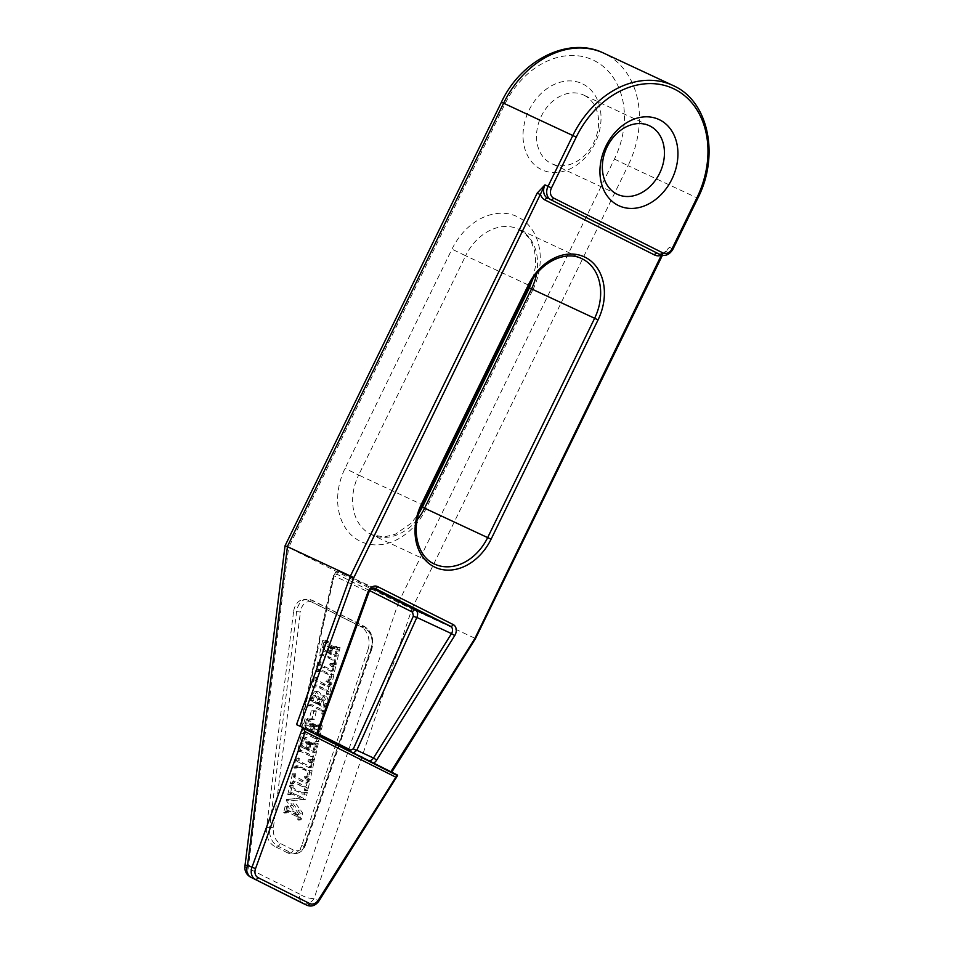 <?xml version="1.0" encoding="UTF-8"?>
<svg xmlns="http://www.w3.org/2000/svg" width="953" height="953" viewBox="0 0 953 953"><rect width="100%" height="100%" fill="white"/><g stroke="black" fill="none" stroke-linecap="round" stroke-linejoin="round"><path stroke-width="0.71" stroke-dasharray="4.76 3.57" d="M582.867 84.007A47.543 36.893 -65 0 1 595.006 143.284A47.543 36.893 -65 0 1 541.185 169.455A47.543 36.893 -65 0 1 529.046 110.179A47.543 36.893 -65 0 1 582.867 84.007M584.165 95.312A37.846 29.364 -65 0 1 594.005 142.116A37.846 29.364 -65 0 1 551.561 163.618A37.846 29.364 -65 0 1 550.977 163.332A37.846 29.364 -65 0 1 541.137 116.528A37.846 29.364 -65 0 1 583.57 95.026A37.846 29.364 -65 0 1 584.165 95.312M328.916 641.464L325.164 640.19L321.828 654.89L323.341 654.139L335.23 659.905L335.766 662.788L336.576 663.193L340.066 647.48L337.005 646.444L336.695 647.802L338.339 649.541L337.052 656.164L331.394 653.329L332.668 648.195L334.503 648.516L334.813 647.158L329.976 644.728L329.667 646.086L331.418 647.683L330.393 652.817L324.33 649.779L326.26 642.262L328.606 642.834L328.916 641.464L326.438 641.691L322.686 640.416L325.164 640.19M322.686 640.416L319.362 655.116L320.875 654.366L332.752 660.119L334.11 663.419L337.588 647.706L334.527 646.67L334.229 648.028L335.861 649.767L334.574 656.391L328.928 653.544L330.203 648.421L334.503 648.516M321.09 662.097L320.291 661.692L318.135 671.21L318.933 671.615L320.244 669.482L327.88 673.08C329.988 673.616 331.37 674.688 332.037 676.308L330.703 680.561L328.237 680.787L328.714 679.858L331.191 679.632L328.749 679.882L328.44 681.24L332.049 683.182L336.099 664.467L332.514 663.276L332.204 664.634L334.134 666.361L333.157 671.031L320.804 664.503L321.09 662.097L317.814 661.918L320.291 661.692M317.814 661.918L315.657 671.436L316.467 671.841L316.956 670.221L320.244 669.482L317.766 669.709L325.414 673.294C327.51 673.842 328.904 674.915 329.559 676.535L332.037 676.308M317.587 677.607L316.777 677.202L314.621 686.72L315.419 687.125L317.146 684.957L329.047 691.473L328.737 693.808L329.547 694.213L331.704 684.695L330.905 684.29L329.381 686.553L317.42 680.216L317.587 677.607L314.299 677.428L316.777 677.202M314.299 677.428L312.143 686.946L312.953 687.351L314.669 685.183L313.942 685.016L317.146 684.957L314.669 685.183L326.569 691.699L329.047 691.473M326.569 691.699L326.271 694.034L327.082 694.439L329.238 684.921L328.428 684.516L326.915 686.779L329.893 686.648L326.915 686.779L322.71 684.671L314.955 680.43L317.42 680.216M318.695 691.795L316.992 691.461L312 698.251L310.368 705.506L311.953 704.708L323.591 710.485L324.473 711.272L324.246 713.678L325.056 714.083L327.439 703.552C328.463 700.312 327.927 697.787 325.843 695.988L324.473 695.69L320.947 699.49C321.78 696.012 321.03 693.45 318.695 691.795L314.514 691.687L309.534 698.478L307.89 705.72L309.487 704.922L321.125 710.712L322.007 711.498L321.769 713.904L322.579 714.309L324.961 703.779C325.986 700.538 325.449 698.013 323.365 696.214L322.007 695.916L318.481 699.716C319.315 696.238 318.564 693.677 316.217 692.021M316.122 710.807L313.68 710.676L311.857 718.765L314.442 719.253L316.289 711.117L311.214 710.902L313.68 710.676M311.166 719.837L307.402 718.562L304.078 733.262L305.591 732.512L317.468 738.265L318.826 741.565L322.305 725.852L319.255 724.804L318.945 726.174L320.589 727.913L319.291 734.525L313.644 731.69L314.919 726.567L316.753 726.889L317.063 725.531L312.215 723.101L311.917 724.459L313.656 726.055L312.632 731.189L306.58 728.152L308.51 720.635L310.857 721.207L311.166 719.837L308.689 720.063L304.936 718.788L307.402 718.562M304.936 718.788L301.601 733.476L303.114 732.738L315.002 738.492L316.36 741.791L319.839 726.079L316.777 725.03L316.467 726.4L318.111 728.14L316.825 734.751L311.178 731.916L312.453 726.794L316.753 726.889M307.092 737.801L303.34 736.526L300.004 751.214L301.517 750.464L313.406 756.229L314.752 759.529L318.242 743.816L315.181 742.768L314.871 744.126L316.515 745.877L315.229 752.489L309.582 749.654L310.845 744.531L312.691 744.853L313.001 743.495L308.153 741.065L307.843 742.423L309.594 744.019L308.569 749.153L302.518 746.104L304.436 738.587L306.783 739.159L307.092 737.801L304.626 738.027L300.862 736.752L303.34 736.526M300.862 736.752L297.539 751.44L299.051 750.69L310.928 756.456L312.286 759.755L315.681 743.876L312.715 742.995L312.405 744.353L314.049 746.104L312.751 752.715L307.104 749.88L308.379 744.758L312.691 744.853M299.278 758.421L298.468 758.016L296.312 767.546L297.122 767.951L298.42 765.807L306.056 769.405C308.164 769.941 309.546 771.025 310.213 772.633L308.879 776.898L306.413 777.124L306.902 776.183L309.368 775.956L306.937 776.207L306.628 777.565L310.225 779.506L314.276 760.804L310.69 759.612L310.38 760.97L312.31 762.686L311.333 767.356L298.98 760.828L299.278 758.421L296.002 758.243L298.468 758.016M296.002 758.243L293.834 767.773L294.644 768.178L295.132 766.546L298.42 765.807L295.954 766.033L303.59 769.631C305.699 770.167 307.08 771.239 307.748 772.859L310.213 772.633M295.764 773.931L294.953 773.526L292.797 783.056L293.607 783.461L295.323 781.293L300.624 783.95L307.223 787.809L306.926 790.144L307.724 790.549L309.892 781.019L309.082 780.614L307.557 782.889L295.597 776.54L295.764 773.931L292.488 773.753L294.953 773.526M292.488 773.753L290.32 783.283L291.13 783.688L292.845 781.52L292.13 781.353L295.323 781.293L292.845 781.52L304.757 788.036L307.223 787.809M304.757 788.036L304.448 790.371L305.258 790.776L307.414 781.246L306.604 780.841L305.091 783.116L308.069 782.973L305.091 783.116L300.886 781.007L293.131 776.766L295.597 776.54M288.425 806.321L287.615 805.916L286.138 812.444L286.948 812.849L287.854 810.824L289.319 811.313L300.374 817.043L300.266 819.532L301.077 819.937L302.649 812.969L293.536 800.544L305.758 799.257L307.295 792.455L306.485 792.05L304.722 793.885L299.492 791.264L293.024 787.857L293.167 785.367L292.368 784.962L290.272 794.206L291.07 794.611L291.94 792.61L302.828 797.792L288.902 799.269L288.688 800.222L299.075 814.386L289.486 809.573L288.425 806.321L285.15 806.143L287.615 805.916M285.15 806.143L283.672 812.671L284.471 813.076L285.388 811.051L296.383 816.328L297.896 817.269L297.789 819.759L298.599 820.164L300.183 813.195L291.07 800.77L303.292 799.484L304.829 792.682L304.019 792.277L302.256 794.111L305.627 794.111L302.256 794.111L290.558 788.083L293.024 787.857M373.624 763.091A8.077 6.266 -65 0 1 373.469 763.174L390.837 771.727M299.981 726.222L317.254 734.954A8.077 6.266 -65 0 1 317.23 734.787M474.606 638.105L398.449 602.606L299.873 894.2L248.185 868.266A10.769 2.156 7.1 0 1 244.921 866.253M661.299 255.344L669.411 247.327L661.62 255.559L474.856 638.498L391.111 772.085L397.258 774.956L318.481 900.621L314.049 898.548A10.769 3.895 18.7 0 1 299.873 894.2A10.769 6.79 -63.3 0 0 302.351 903.087M398.163 602.451L288.652 547.487L504.911 104.091A78.944 61.254 -65 0 1 594.267 60.623A78.944 61.254 -65 0 1 614.423 159.056L398.449 602.606M287.723 852.911L274.667 846.359L277.752 846.073L290.808 852.637L287.723 852.911A16.141 11.662 84.8 0 0 292.607 853.888A16.141 11.662 84.8 0 0 301.815 845.311L304.9 845.025L371.158 649.005L368.072 649.291L301.815 845.311M368.072 649.291A16.141 11.662 84.8 0 0 360.83 626.693L363.915 626.407L311.595 600.152L308.51 600.438L360.83 626.693M308.51 600.438A16.141 11.662 84.8 0 0 303.626 599.461A16.141 11.662 84.8 0 0 293.548 611.886L296.633 611.612L269.628 827.323L266.542 827.609L293.548 611.886M266.542 827.609A16.141 11.662 84.8 0 0 274.667 846.359M250.258 876.903A10.769 6.79 116.7 0 1 248.185 868.266L288.652 547.487M373.469 763.174L303.495 728.688C301.553 727.449 300.91 725.388 301.541 722.517L302.923 726.079L318.373 733.834M353.48 752.977L351.443 752.751L367.751 760.363A5.384 4.181 115 0 0 367.834 760.399A5.384 4.181 115 0 0 368.835 760.685M302.923 726.079A2.692 1.692 -63.3 0 0 303.459 728.676L319.184 735.764M318.743 730.617L301.541 722.517L333.764 575.755L368.406 591.908L318.231 730.296A5.384 4.181 115 0 0 319.886 736.335L317.254 734.954M299.957 726.281L296.526 724.614M368.93 592.23L368.406 591.908A5.384 4.181 115 0 1 374.708 588.239L339.768 571.931C337.112 571.121 335.111 572.396 333.764 575.755L333.145 575.767L300.922 722.541C299.981 723.72 300.826 725.757 303.459 728.676A2.692 1.692 -63.3 0 0 303.495 728.688L351.359 752.715A2.692 1.692 -63.3 0 0 351.359 752.715A2.692 1.692 -63.3 0 1 350.621 751.548M339.685 571.895C336.159 571.145 333.979 572.431 333.145 575.767L334.026 576.16L301.803 722.922M283.672 812.671L286.138 812.444M290.558 788.083L290.701 785.594L289.891 785.189L287.794 794.433L288.604 794.838L289.474 792.836L300.362 798.018L286.424 799.484L286.21 800.449L296.597 814.612L287.02 809.8L289.486 809.573M287.02 809.8L285.96 806.548M296.597 814.612L299.075 814.386M286.21 800.449L288.688 800.222M286.424 799.484L288.902 799.269M300.362 798.018L302.828 797.792M288.807 794.028L291.284 793.801M288.604 794.838L291.07 794.611M287.794 794.433L290.272 794.206M289.891 785.189L292.368 784.962M290.701 785.594L293.167 785.367M304.019 792.277L306.485 792.05M304.829 792.682L307.295 792.455M303.292 799.484L305.758 799.257M291.07 800.77L293.536 800.544M297.872 810.193L300.35 809.967M300.183 813.195L302.649 812.969M298.599 820.164L301.077 819.937M297.789 819.759L300.266 819.532M297.896 817.269L300.374 817.043M296.383 816.328L298.861 816.102M286.841 811.539L289.319 811.313M284.709 812.242L287.175 812.016M284.471 813.076L286.948 812.849M290.32 783.283L292.797 783.056M293.131 776.766L293.286 774.158M306.604 780.841L309.082 780.614M307.414 781.246L309.892 781.019M305.258 790.776L307.724 790.549M304.448 790.371L306.926 790.144M291.13 783.688L293.607 783.461M293.834 767.773L296.312 767.546M307.748 772.859L306.902 776.183L304.46 776.433L304.15 777.791L307.759 779.733L311.81 761.03L308.224 759.839L307.914 761.197L309.844 762.912L308.867 767.582L296.502 761.054L298.98 760.828M296.502 761.054L296.8 758.648M308.867 767.582L311.333 767.356M309.01 767.296L311.476 767.07M309.844 762.912L312.31 762.686M309.785 762.4L312.25 762.174M307.914 761.197L310.38 760.97M308.224 759.839L310.69 759.612M311.81 761.03L314.276 760.804M311.941 761.268L314.407 761.042M307.759 779.733L310.225 779.506M307.64 779.852L310.106 779.625M304.15 777.791L306.628 777.565M304.46 776.433L306.937 776.207M295.132 766.546L295.954 766.033L295.132 766.546M294.644 768.178L297.122 767.951M297.539 751.44L300.004 751.214M310.213 745.079L310.523 743.721L305.687 741.291L305.377 742.649L307.116 744.245L306.092 749.368L300.04 746.33L301.97 738.813L306.783 739.159M304.317 739.385L304.626 738.027M301.97 738.813L304.436 738.587M300.04 746.33L302.518 746.104M306.092 749.368L308.569 749.153M307.116 744.245L309.594 744.019M307.021 743.757L309.487 743.531M305.377 742.649L307.843 742.423M305.687 741.291L308.153 741.065M308.117 742.601L310.583 742.375M310.523 743.721L313.001 743.495M307.104 749.88L309.582 749.654M312.751 752.715L315.229 752.489M314.049 746.104L316.515 745.877M312.405 744.353L314.871 744.126M312.715 742.995L315.181 742.768M315.681 743.876L318.159 743.662M315.765 744.043L318.242 743.816M312.286 759.755L314.752 759.529M311.476 759.35L313.954 759.124M310.928 756.456L313.406 756.229M299.051 750.69L301.517 750.464M298.146 751.75L300.612 751.524M301.601 733.476L304.078 733.262M314.287 727.115L314.597 725.757L309.749 723.327L309.439 724.685L311.19 726.281L310.166 731.416L304.114 728.378L306.044 720.861L310.857 721.207M308.379 721.433L308.689 720.063M306.044 720.861L308.51 720.635M304.114 728.378L306.58 728.152M310.166 731.416L312.632 731.189M311.19 726.281L313.656 726.055M311.083 725.805L313.561 725.578M309.439 724.685L311.917 724.459M309.749 723.327L312.215 723.101M312.179 724.637L314.657 724.411M314.597 725.757L317.063 725.531M311.178 731.916L313.644 731.69M316.825 734.751L319.291 734.525M318.111 728.14L320.589 727.913M316.467 726.4L318.945 726.174M316.777 725.03L319.255 724.804M319.755 725.924L322.221 725.698M319.839 726.079L322.305 725.852M316.36 741.791L318.826 741.565M315.55 741.386L318.016 741.16M315.002 738.492L317.468 738.265M303.114 732.738L305.591 732.512M302.208 733.786L304.686 733.56M311.214 710.902L309.38 718.979L311.857 718.765M309.38 718.979L311.976 719.467L313.811 711.343L316.289 711.117M311.976 719.467L314.442 719.253M309.546 719.277L312.012 719.05M318.874 704.886L318.04 703.576L320.411 699.967L321.888 700.324C323.567 701.277 324.103 702.909 323.52 705.232L323.115 706.995L318.874 704.886L321.34 704.66L320.518 703.35L322.888 699.74L324.354 700.098C326.033 701.051 326.581 702.683 325.986 705.006L325.581 706.769L321.34 704.66M311 700.92L310.559 698.894L313.096 695.797L315.002 696.262C317.135 697.429 317.873 699.454 317.194 702.361L316.849 703.85L311 700.92L313.466 700.693L313.037 698.668L315.562 695.571L317.48 696.035C319.612 697.203 320.339 699.228 319.672 702.135L319.315 703.624L313.466 700.693M307.89 705.72L310.368 705.506M318.481 699.716L320.947 699.49M318.552 699.752L321.018 699.526M323.365 696.214L325.843 695.988M324.961 703.779L327.439 703.552M322.579 714.309L325.056 714.083M321.769 713.904L324.246 713.678M322.007 711.498L324.473 711.272M309.487 704.922L311.953 704.708M308.498 706.03L310.964 705.804M317.861 704.362L320.339 704.136M321.888 700.324L324.354 700.098M323.52 705.232L325.986 705.006M323.115 706.995L325.581 706.769M310.404 700.622L312.87 700.395M310.559 698.894L313.037 698.668M315.002 696.262L317.48 696.035M317.194 702.361L319.672 702.135M316.849 703.85L319.315 703.624M313.787 702.349L316.265 702.135M312.143 686.946L314.621 686.72M314.955 680.43L315.109 677.833M328.428 684.516L330.905 684.29M329.238 684.921L331.704 684.695M327.082 694.439L329.547 694.213M326.271 694.034L328.737 693.808M312.953 687.351L315.419 687.125M315.657 671.436L318.135 671.21M329.559 676.535L328.714 679.858L326.283 680.108L325.974 681.466L329.583 683.396L333.621 664.694L330.048 663.502L329.738 664.86L331.668 666.588L330.691 671.257L318.326 664.729L320.804 664.503M318.326 664.729L318.624 662.323M330.691 671.257L333.157 671.031M330.822 670.96L333.3 670.733M331.668 666.588L334.134 666.361M331.608 666.076L334.074 665.849M329.738 664.86L332.204 664.634M330.048 663.502L332.514 663.276M333.621 664.694L336.099 664.467M333.764 664.944L336.23 664.717M329.583 683.396L332.049 683.182M329.464 683.515L331.93 683.289M325.974 681.466L328.44 681.24M326.283 680.108L328.749 679.882M316.956 670.221L317.766 669.709L316.956 670.221M316.467 671.841L318.933 671.615M319.362 655.116L321.828 654.89M332.037 648.743L332.347 647.385L327.498 644.955L327.189 646.313L328.94 647.909L327.915 653.043L321.864 650.006L323.794 642.489L328.606 642.834M326.14 643.061L326.438 641.691M323.794 642.489L326.26 642.262M321.864 650.006L324.33 649.779M327.915 653.043L330.393 652.817M328.94 647.909L331.418 647.683M328.833 647.432L331.31 647.206M327.189 646.313L329.667 646.086M327.498 644.955L329.976 644.728M329.929 646.265L332.406 646.039M332.347 647.385L334.813 647.158M328.928 653.544L331.394 653.329M334.574 656.391L337.052 656.164M335.861 649.767L338.339 649.541M334.229 648.028L336.695 647.802M334.527 646.67L337.005 646.444M337.505 647.552L339.971 647.325M337.588 647.706L340.066 647.48M334.11 663.419L336.576 663.193M333.3 663.014L335.766 662.788M332.752 660.119L335.23 659.905M320.875 654.366L323.341 654.139M319.97 655.414L322.436 655.188M657.403 253.331C658.773 254.677 661.561 253.986 665.754 251.27L661.62 255.559M288.366 547.367C284.328 545.64 283.982 545.39 287.341 546.605M532.93 278.86L535.431 266.53L535.622 259.276L534.502 250.818L531.524 242.312L528.415 237.237L518.694 229.22L581.759 258.644A47.543 36.893 115 0 0 528.677 285.173L465.612 255.749A47.543 36.893 -65 0 1 518.694 229.22A47.543 36.893 -65 0 1 519.421 229.566A47.543 36.893 -65 0 1 536.587 273.833M532.882 289.724A58.312 45.244 115 0 0 517.991 217.022A58.312 45.244 115 0 0 451.984 249.126L345.034 468.411A58.312 45.244 115 0 0 359.924 541.101A58.312 45.244 115 0 0 425.931 509.009L532.882 289.724L529.356 287.877M529.225 285.423L528.677 285.173L421.726 504.459L358.662 475.023L465.612 255.749L451.984 249.126M417.223 519.719A47.543 36.893 -65 0 1 371.527 534.657A47.543 36.893 -65 0 1 370.8 534.299A47.543 36.893 -65 0 1 358.662 475.023L345.034 468.411M422.274 504.697L421.726 504.459A47.543 36.893 115 0 0 433.865 563.735M312.882 602.499A2.692 1.692 -63.3 0 0 312.239 600.271A2.692 1.692 -63.3 0 0 311.595 600.152A16.141 11.662 84.8 0 0 306.711 599.175A16.141 11.662 84.8 0 0 296.633 611.612L300.409 612.04A13.461 9.721 -95.2 0 1 312.882 602.499L365.19 628.754A13.461 9.721 -95.2 0 1 371.241 647.587L304.972 843.608A13.461 9.721 -95.2 0 1 293.226 849.945L280.17 843.393A13.461 9.721 -95.2 0 1 273.404 827.764L300.409 612.04M364.522 626.502A2.692 1.692 -63.3 0 0 363.915 626.407A16.141 11.662 84.8 0 1 371.158 649.005A2.692 0.977 18.7 0 0 371.932 648.624C374.291 638.784 371.825 631.422 364.546 626.514A2.692 1.692 -63.3 0 0 364.522 626.502M411.791 609.062L628.039 165.667L697.262 197.974L672.496 248.757L669.411 247.327A10.769 8.351 115 0 1 657.57 253.403M302.899 903.361A10.769 8.351 115 0 0 314.049 898.548L411.887 609.11M673.044 249.007L672.496 248.757A10.769 8.351 -65 0 1 660.477 254.773M374.636 588.204L339.768 571.931L372.385 588.311M369.716 590.657L336.838 574.159L334.026 576.16M339.768 571.931A2.692 1.692 -63.3 0 0 336.838 574.159M293.226 849.945A2.692 1.692 -63.3 0 1 290.808 852.637A16.141 11.662 84.8 0 0 295.692 853.614A16.141 11.662 84.8 0 0 304.9 845.025A2.692 0.977 18.7 0 0 305.675 844.644L371.932 648.624A2.692 0.977 18.7 0 0 371.241 647.587M273.404 827.764L269.628 827.323A16.141 11.662 84.8 0 0 277.752 846.073A2.692 1.692 -63.3 0 0 280.17 843.393M365.19 628.754A2.692 1.692 -63.3 0 0 364.546 626.514L312.239 600.271A2.692 1.692 -63.3 0 0 312.203 600.247L303.626 599.461M304.972 843.608A2.692 0.977 18.7 0 1 305.675 844.644C303.709 849.993 300.374 852.983 295.692 853.614L292.607 853.888M290.177 805.726L292.642 805.499M290.486 799.15L292.964 798.924M293.81 794.731L296.288 794.504M297.026 791.49L299.492 791.264M300.886 781.007L303.364 780.781M302.458 786.404L304.924 786.177M298.158 784.176L300.624 783.95M301.1 763.83L303.566 763.615M308.284 767.356L310.761 767.129M309.57 770.774L312.036 770.548M303.59 769.631L306.056 769.405M299.361 767.558L301.827 767.332M300.719 743.364L303.185 743.137M304.9 748.808L307.366 748.581M306.521 747.521L308.986 747.295M307.748 747.057L310.213 746.83M313.394 749.88L315.872 749.654M315.324 746.354L317.79 746.128M306.116 753.93L308.593 753.704M304.781 725.4L307.259 725.173M308.963 730.844L311.44 730.617M310.583 729.569L313.049 729.343M311.81 729.093L314.287 728.866M317.468 731.916L319.934 731.69M319.386 728.39L321.864 728.163M310.19 735.966L312.655 735.752M309.534 698.478L312 698.251M321.125 710.712L323.591 710.485M316.015 707.984L318.481 707.757M318.04 703.576L320.518 703.35M316.563 703.719L319.041 703.493M322.71 684.671L325.187 684.445M324.282 690.079L326.748 689.853M319.982 687.852L322.448 687.625M322.912 667.505L325.39 667.279M330.107 671.019L332.585 670.793M331.382 674.438L333.86 674.224M325.414 673.294L327.88 673.08M321.173 671.222L323.651 670.995M322.543 647.027L325.009 646.801M326.724 652.471L329.19 652.245M328.332 651.197L330.81 650.97M329.571 650.72L332.037 650.494M335.218 653.544L337.696 653.317M337.148 650.017L339.613 649.791M327.939 657.606L330.417 657.379M614.423 159.056L628.039 165.667A89.701 69.605 115 0 0 605.143 53.821A89.701 69.605 115 0 0 603.749 53.154M674.367 86.127A89.701 69.605 -65 0 1 697.262 197.974L697.822 198.212M319.076 900.799L318.481 900.621A10.769 8.351 115 0 1 307.176 905.35M425.931 509.009L422.405 507.151M501.385 102.245L504.911 104.091M617.389 194.329L551.561 163.618M291.63 799.067L289.164 799.293M291.94 792.61L289.474 792.836M302.28 799.519L299.802 799.746M287.854 810.824L285.388 811.051M298.086 765.783L295.609 766.009M311.131 744.341L308.665 744.567M315.205 726.389L312.727 726.615M316.992 691.461L314.514 691.687M324.473 695.69L322.007 695.916M322.888 699.74L320.411 699.967M315.562 695.571L313.096 695.797M319.898 669.447L317.432 669.673M332.954 648.016L330.488 648.243M434.604 564.093L371.527 534.657L383.976 536.968L395.15 534.335L410.946 523.447L418.736 513.691M649.398 125.736L583.57 95.026"/><path stroke-width="1.43" d="M649.982 126.022A37.846 29.364 -65 0 1 659.833 172.838A37.846 29.364 -65 0 1 617.389 194.329A37.846 29.364 -65 0 1 616.805 194.055A37.846 29.364 -65 0 1 606.966 147.238A37.846 29.364 -65 0 1 649.398 125.736A37.846 29.364 -65 0 1 649.982 126.022M659.774 119.899A47.543 36.893 -65 0 1 671.913 179.176A47.543 36.893 -65 0 1 618.104 205.348A47.543 36.893 -65 0 1 605.965 146.071A47.543 36.893 -65 0 1 659.774 119.899M302.351 903.087A10.769 6.79 -63.3 0 0 302.458 903.146L250.77 877.201A10.769 6.79 116.7 0 0 250.877 877.26L307.009 905.267L250.877 877.26A10.769 8.351 115 0 1 247.566 865.193A10.769 2.156 7.1 0 0 244.921 866.253L285.03 545.843L287.437 546.653L247.566 865.193L251.997 867.254L302.685 727.484L296.526 724.614L350.406 576.041L287.437 546.653M353.897 577.53L350.406 576.041L537.182 193.114L544.973 184.87L353.897 577.53L299.981 726.222M318.373 733.834L350.787 750.094L353.372 748.808A2.692 0.691 -155.7 0 0 356.815 750.249L353.48 752.977M372.385 588.311L415.46 609.92C417.771 611.6 418.236 614.113 416.854 617.449L356.815 750.249L373.493 758.04L451.496 633.614L416.854 617.449A2.692 0.691 -155.7 0 1 413.411 615.995L412.53 612.148L369.716 590.657M537.182 193.114L540.577 194.757A13.461 10.435 -65 0 0 544.997 199.987L654.508 254.951A13.461 10.435 -65 0 0 661.299 255.344L662.168 255.809L475.428 638.701L391.743 772.18M390.837 771.727L474.856 638.498L661.299 255.344M302.685 727.484L305.186 731.701L255.547 868.576A8.077 6.266 -65 0 0 258.037 877.63L309.725 903.563A8.077 6.266 -65 0 0 318.326 900.085L397.258 774.956L302.709 727.496M318.326 900.085L319.076 900.799L397.496 775.694L302.744 727.52M536.587 273.833A47.543 36.893 -65 0 1 531.56 288.842L424.609 508.128A47.543 36.893 -65 0 1 417.223 519.719M532.93 278.86L529.356 287.877L594.624 318.278A47.543 36.893 115 0 0 582.497 259.002A47.543 36.893 115 0 0 581.759 258.644C565.224 250.103 539.922 262.385 529.225 285.423L528.343 284.959A50.235 38.978 -65 0 1 585.213 257.298A50.235 38.978 -65 0 1 598.031 319.934L491.081 539.207A50.235 38.978 -65 0 1 434.223 566.868A50.235 38.978 -65 0 1 421.393 504.232L528.343 284.959M433.865 563.735A47.543 36.893 115 0 0 434.604 564.093A47.543 36.893 115 0 0 487.686 537.552L594.624 318.278L598.031 319.934M395.483 777.017L305.186 731.701M317.23 734.787A8.077 6.266 -65 0 1 317.754 730.415L367.941 592.027A8.077 6.266 -65 0 1 377.507 586.571L453.187 624.56A8.077 6.266 -65 0 1 454.724 635.58L376.721 760.006A8.077 6.266 -65 0 1 373.624 763.091M553.514 198.021L663.026 252.986A8.077 6.266 115 0 0 672.163 248.542L696.941 197.747A87.009 67.52 115 0 0 674.724 89.26A87.009 67.52 115 0 0 576.22 137.172L551.453 187.955A8.077 6.266 115 0 0 553.514 198.021A2.692 1.692 116.7 0 1 550.798 199.725L660.31 254.689L550.798 199.725A10.769 8.351 -65 0 1 548.046 186.311L572.824 135.517L503.601 103.21L287.341 546.605M544.997 199.987A2.692 1.692 -63.3 0 1 547.725 198.295A10.769 8.351 115 0 1 544.973 184.87L551.453 187.955M654.508 254.951A2.692 1.692 -63.3 0 1 657.236 253.248A10.769 8.351 115 0 0 657.403 253.331L660.477 254.773A10.769 8.351 -65 0 1 660.31 254.689A2.692 1.692 116.7 0 0 663.026 252.986M412.53 612.148A2.692 1.692 -63.3 0 1 415.46 609.92L450.471 626.264L374.636 588.204M353.372 748.808L413.411 615.995M368.835 760.685A5.384 4.181 115 0 0 373.493 758.04L376.721 760.006M377.507 586.571A2.692 1.692 116.7 0 1 374.791 588.275A5.384 4.181 115 0 0 374.708 588.239C371.265 588.406 369.335 589.74 368.93 592.23L367.941 592.027M454.724 635.58L451.496 633.614A5.384 4.181 115 0 0 450.471 626.264A2.692 1.692 116.7 0 0 453.187 624.56M350.787 750.094A2.692 1.692 -63.3 0 0 350.621 751.548M491.081 539.207L422.405 507.151L418.736 513.691M603.749 53.154A89.701 69.605 115 0 0 503.601 103.21L501.385 102.245C520.874 60.146 568.667 35.797 603.749 53.154L672.973 85.46A89.701 69.605 -65 0 1 674.367 86.127L672.973 85.46A89.701 69.605 -65 0 0 572.824 135.517L576.22 137.172M421.393 504.232L422.274 504.697L529.225 285.423M317.754 730.415L318.743 730.617L368.93 592.23M674.39 86.139C708.687 102.054 719.598 155.744 697.822 198.212L696.941 197.747M660.477 254.773C665.587 256.5 669.768 254.582 673.044 249.007L672.163 248.542M302.899 903.361A10.769 8.351 115 0 1 302.732 903.277A10.769 10.769 0 0 1 302.458 903.146A10.769 6.79 -63.3 0 0 302.566 903.194A10.769 8.351 115 0 0 302.732 903.277L307.176 905.35A10.769 8.351 115 0 1 307.009 905.267A2.692 1.692 -63.3 0 0 309.725 903.563M258.037 877.63A2.692 1.692 116.7 0 1 255.321 879.333A10.769 8.351 115 0 1 251.997 867.254L255.547 868.576M244.921 866.253A10.769 10.769 0 0 0 250.77 877.201A10.769 6.79 116.7 0 1 250.258 876.903M434.604 564.093C416.878 556.743 410.326 527.998 422.274 504.697M319.839 736.312C318.612 736.717 318.242 734.811 318.743 730.617M673.044 249.007L697.822 198.212M529.356 287.877L422.405 507.151M285.03 545.843L501.385 102.245M307.176 905.35C311.738 907.018 315.705 905.493 319.076 900.799"/></g></svg>
